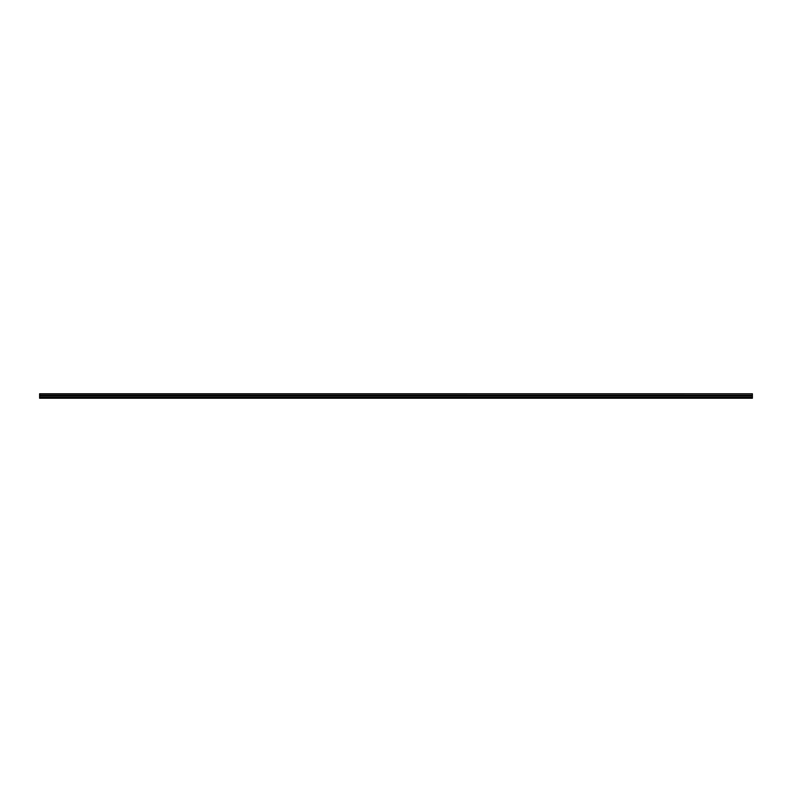 <?xml version="1.0" encoding="UTF-8"?>
<svg xmlns="http://www.w3.org/2000/svg" width="792" height="792" viewBox="0 0 792 792"><rect width="100%" height="100%" fill="white"/><g stroke="black" fill="none" stroke-linecap="round" stroke-linejoin="round"><path stroke-width="1.19" d="M39.6 395.109L752.4 395.178L752.4 393.763L39.6 393.832L39.6 395.109L752.4 395.109M39.6 395.594L39.6 397.633L752.4 397.594L752.4 396.99L39.6 397L752.4 396.99L752.4 395.238L39.6 395.238L752.4 395.594M39.6 395.238L752.4 395.238M752.4 397.633L752.4 398.237L39.6 398.237L39.6 397.633L752.4 397.633M752.4 395.703L39.6 395.703M752.4 398.237L39.6 398.237M39.6 393.763L752.4 393.763"/></g></svg>
